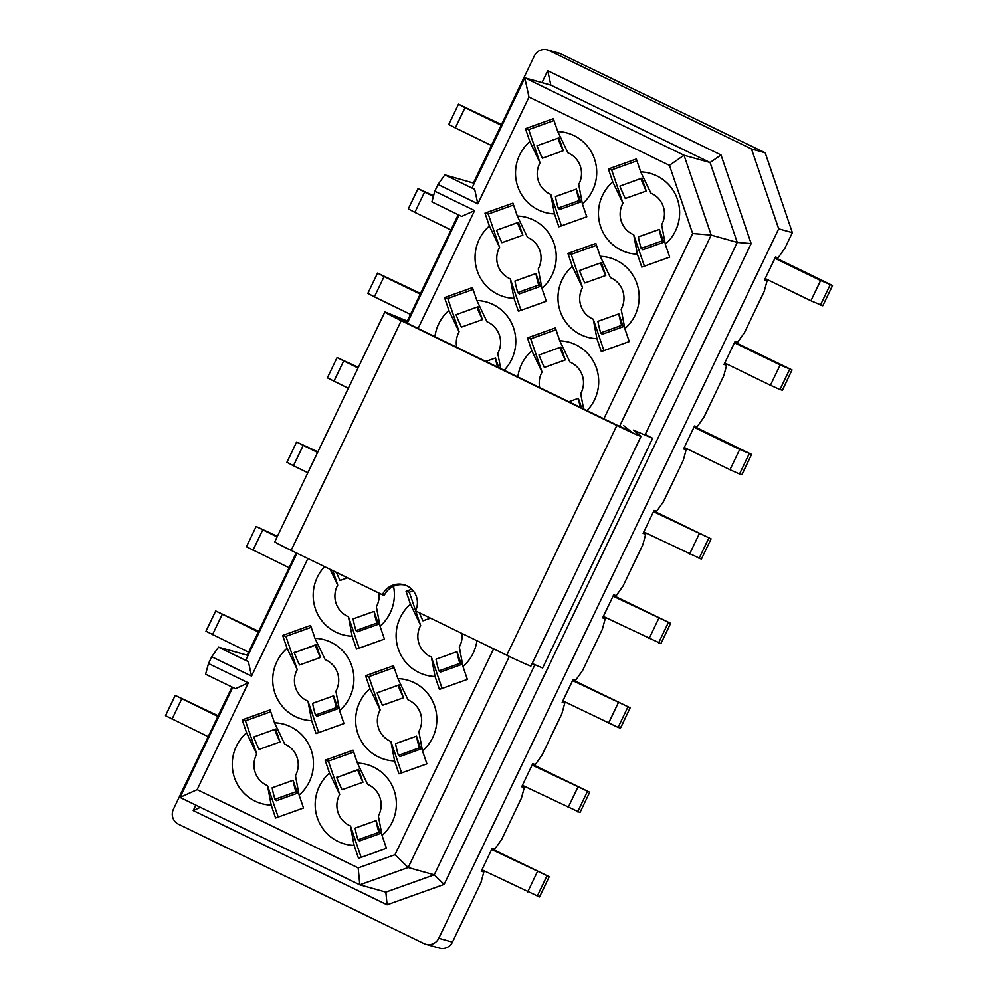 <?xml version="1.0" encoding="UTF-8"?>
<svg xmlns="http://www.w3.org/2000/svg" width="998" height="998" viewBox="0 0 998 998"><rect width="100%" height="100%" fill="white"/><g stroke="black" fill="none" stroke-linecap="round" stroke-linejoin="round"><path stroke-width="1.5" d="M474.599 210.578L434.791 191.217L431.885 201.908L461.737 216.416L474.599 210.578L418.1 328.479M692.637 233.507L711.187 235.091L684.017 155.239L669.433 165.344L692.637 233.507L603.865 418.786M619.521 426.408L711.187 235.091L737.248 242.402L710.077 162.537L684.017 155.239L524.798 77.832L528.977 97.055L669.433 165.344M645.219 434.479L737.248 242.402L751.157 243.587L721.005 154.964L710.077 162.537L550.846 85.129L524.798 77.832L472.029 187.961L474.686 189.395L477.83 203.817L528.977 97.055M474.686 189.395L444.834 174.875L438.022 184.468L477.83 203.817M665.304 244.223L661.637 224.75A22.492 22.118 105.7 0 0 650.896 193.188L640.704 171.893L636.312 158.994L608.393 168.986L612.772 181.886A41.23 40.544 -74.3 0 0 600.659 226.783A41.23 40.544 -74.3 0 0 637.385 254.203L641.776 267.102L669.695 257.11L665.304 244.223A41.23 40.544 -74.3 0 0 677.43 199.313A41.23 40.544 -74.3 0 0 640.704 171.893M644.409 266.154L633.705 234.742L637.385 254.203M633.705 234.742A22.492 22.118 105.7 0 1 622.964 203.168L612.772 181.886M622.964 203.168L611.649 169.897L608.393 168.986M611.649 169.897L636.936 160.853M582.383 203.904L578.703 184.43A22.492 22.118 105.7 0 0 567.962 152.869L557.77 131.574L553.379 118.687L525.459 128.667L529.851 141.566A41.23 40.544 -74.3 0 0 517.725 186.464A41.23 40.544 -74.3 0 0 554.464 213.884L558.855 226.783L586.774 216.791L582.383 203.904A41.23 40.544 -74.3 0 0 594.509 158.994A41.23 40.544 -74.3 0 0 557.77 131.574M561.475 225.847L550.784 194.423L554.464 213.884M550.784 194.423A22.492 22.118 105.7 0 1 540.043 162.861L529.851 141.566M540.043 162.861L528.715 129.59L525.459 128.667M528.715 129.59L554.015 120.533M624.848 328.679L621.168 309.205A22.492 22.118 105.7 0 0 610.427 277.644L600.235 256.349L595.843 243.462L567.924 253.442L572.316 266.341A41.23 40.544 -74.3 0 0 560.19 311.239A41.23 40.544 -74.3 0 0 596.929 338.671L601.307 351.558L629.227 341.566L624.848 328.679A41.23 40.544 -74.3 0 0 636.974 283.769A41.23 40.544 -74.3 0 0 600.235 256.349M603.94 350.622L593.249 319.198L596.929 338.671M593.249 319.198A22.492 22.118 105.7 0 1 582.508 287.636L572.316 266.341M582.508 287.636L571.18 254.365L567.924 253.442M571.18 254.365L596.48 245.308M541.914 288.36L538.234 268.899A22.492 22.118 105.7 0 0 527.493 237.324L517.301 216.03L512.922 203.143L484.991 213.135L489.382 226.022A41.23 40.544 -74.3 0 0 477.256 270.92A41.23 40.544 -74.3 0 0 513.995 298.352L518.386 311.239L546.305 301.259L541.914 288.36A41.23 40.544 -74.3 0 0 554.04 243.462A41.23 40.544 -74.3 0 0 517.301 216.03M521.006 310.303L510.315 278.879L513.995 298.352M510.315 278.879A22.492 22.118 105.7 0 1 499.574 247.317L489.382 226.022M499.574 247.317L488.259 214.046L484.991 213.135M488.259 214.046L513.546 204.989M583.63 408.955L580.699 393.674A22.492 22.118 105.7 0 0 569.958 362.099L559.766 340.805L555.375 327.918L527.455 337.91L531.847 350.797A41.23 40.544 -74.3 0 0 517.85 376.97M587.036 410.615A41.23 40.544 -74.3 0 0 595.868 366.516A41.23 40.544 -74.3 0 0 559.766 340.805M539.669 387.586A22.492 22.118 105.7 0 1 542.039 372.092L531.847 350.797M542.039 372.092L530.711 338.821L527.455 337.91M530.711 338.821L556.011 329.764M500.709 368.636L497.777 353.354A22.492 22.118 105.7 0 0 487.036 321.793L476.844 300.498L472.453 287.599L444.534 297.591L448.913 310.478A41.23 40.544 -74.3 0 0 434.928 336.663M504.115 370.295A41.23 40.544 -74.3 0 0 512.947 326.196A41.23 40.544 -74.3 0 0 476.844 300.498M456.747 347.267A22.492 22.118 105.7 0 1 459.105 331.773L448.913 310.478M459.105 331.773L447.79 298.502L444.534 297.591M447.79 298.502L473.077 289.457M474.262 183.283L444.834 174.875M473.501 182.908L534.367 55.888A11.24 11.065 105.7 0 1 549.174 50.586L751.506 148.964L778.69 228.816L792.362 232.659L784.927 248.203L778.116 257.783L775.508 257.047L764.493 280.026L767.1 280.762L764.206 291.441L744.458 332.658L737.647 342.239L735.039 341.516L724.037 364.482L726.644 365.218L724.236 364.045M549.174 50.586L560.901 53.88A11.24 11.065 -74.3 0 0 559.08 53.193L547.353 49.9M560.901 53.88L765.192 152.794L792.362 232.659M550.846 85.129L547.715 70.708L541.989 82.647M765.192 152.794L751.506 148.964M721.005 154.964L547.715 70.708M764.705 279.59L767.1 280.762M726.644 365.218L723.737 375.897L703.989 417.114L697.178 426.707L694.571 425.971L683.568 448.95L686.175 449.674L683.78 448.514M686.175 449.674L683.268 460.352L663.52 501.57L656.709 511.163L654.102 510.427L643.099 533.406L645.706 534.13L642.799 544.821L623.051 586.038L616.253 595.619L613.645 594.895L602.63 617.862L605.237 618.598L602.343 629.276L582.595 670.494L575.784 680.075L573.176 679.351L562.173 702.318L564.781 703.054L561.874 713.732L542.126 754.95L535.315 764.543L532.707 763.807L521.705 786.786L524.312 787.509L521.405 798.188L501.657 839.405L494.846 848.999L492.239 848.263L481.236 871.242L483.843 871.965L480.936 882.656L452.456 942.112A11.24 11.065 105.7 0 1 439.469 948.1L425.784 944.27A11.24 11.065 -74.3 0 0 438.771 938.27L778.69 228.816M358.344 367.364L337.087 357.571L358.033 368.025M456.061 314.707L478.005 306.76L456.061 314.707A31.487 4.666 70.3 0 0 461.438 327.119L482.383 319.622A31.487 4.666 -109.7 0 1 477.007 307.209M497.528 367.089A31.487 4.666 -109.7 0 1 495.445 358.008L485.876 361.426M420.22 294.123L384.105 276.558L374.387 296.83L410.515 314.395M374.387 296.83L367.838 293.387L377.556 273.115L384.105 276.558M420.532 293.474L377.556 273.115M496.53 230.239L518.473 222.304L496.53 230.239A31.487 4.666 70.3 0 0 501.907 242.664L522.852 235.166A31.487 4.666 -109.7 0 1 517.463 222.754M517.737 292.539L538.683 285.054A31.487 4.666 -109.7 0 1 535.914 273.552L514.968 281.037A31.487 4.666 70.3 0 0 517.737 292.539M517.8 292.751L519.347 293.911L540.292 286.414L538.745 285.253M433.382 196.394L424.562 192.103L414.856 212.374L450.971 229.927M414.856 212.374L408.307 208.919L418.012 188.647L424.562 192.103M433.581 195.683L418.012 188.647M536.999 145.783L558.93 137.836L536.999 145.783A31.487 4.666 70.3 0 0 542.376 158.195L563.309 150.71A31.487 4.666 -109.7 0 1 557.932 138.285M558.206 208.083L579.139 200.586A31.487 4.666 -109.7 0 1 576.37 189.096L555.437 196.581A31.487 4.666 70.3 0 0 558.206 208.083M558.269 208.295L559.816 209.455L580.749 201.958L579.214 200.798M501.158 125.199L465.031 107.647L455.325 127.906L491.44 145.471M455.325 127.906L448.776 124.463L458.481 104.191L465.031 107.647M501.47 124.55L458.481 104.191M653.515 511.675L711.087 538.858L653.827 511.026M711.087 538.858L701.382 559.13L711.087 538.858M538.982 355.014L560.926 347.079L538.982 355.014A31.487 4.666 70.3 0 0 544.372 367.439L565.305 359.941A31.487 4.666 -109.7 0 1 559.928 347.529M580.462 407.409A31.487 4.666 -109.7 0 1 578.366 398.327L568.81 401.745M684.266 447.478L729.975 469.709L739.693 449.437L693.972 427.219M739.693 449.437L751.556 454.402L742.549 473.489L741.851 474.674L739.506 474.013L729.975 469.709M741.851 474.674L751.556 454.402L694.296 426.558M579.451 270.558L601.395 262.624L579.451 270.558A31.487 4.666 70.3 0 0 584.828 282.97L605.774 275.485A31.487 4.666 -109.7 0 1 600.397 263.073M600.659 332.858L621.604 325.36A31.487 4.666 -109.7 0 1 618.835 313.871L597.889 321.356A31.487 4.666 70.3 0 0 600.659 332.858M600.734 333.07L602.268 334.23L623.214 326.733L621.667 325.573M724.735 363.023L770.444 385.253L780.162 364.981L734.441 342.751M780.162 364.981L792.025 369.946L783.018 389.033L782.307 390.218L779.962 389.557L770.444 385.253M782.307 390.218L792.025 369.946L734.753 342.102M619.92 186.102L641.864 178.155L619.92 186.102A31.487 4.666 70.3 0 0 625.297 198.515L646.242 191.03A31.487 4.666 -109.7 0 1 640.866 178.605M641.128 248.402L662.073 240.905A31.487 4.666 -109.7 0 1 659.304 229.403L638.358 236.9A31.487 4.666 70.3 0 0 641.128 248.402M641.203 248.602L642.737 249.762L663.682 242.277L662.136 241.117M765.204 278.567L810.912 300.785L820.618 280.525L774.91 258.295M820.618 280.525L832.494 285.49L832.045 286.7L822.776 305.762L810.912 300.785M822.776 305.762L832.494 285.49L775.221 257.646M482.383 319.622L478.005 306.76M498.738 367.676L495.445 358.008M522.852 235.166L518.473 222.304M540.292 286.414L535.914 273.552M563.309 150.71L558.93 137.836M580.749 201.958L576.37 189.096M581.659 407.995L578.366 398.327M565.305 359.941L560.926 347.079M623.214 326.733L618.835 313.871M605.774 275.485L601.395 262.624M663.682 242.277L659.304 229.403M646.242 191.03L641.864 178.155M337.087 357.571L327.369 377.843L348.327 388.297M643.797 531.946L701.382 559.13M307.883 558.531L251.546 676.108L211.738 656.759L208.507 663.52L248.315 682.869L197.155 789.63L358.182 867.911L394.983 854.737L493.636 648.837M438.022 184.468L434.791 191.217M476.919 640.716A41.23 40.544 105.7 0 1 462.985 666.514L467.363 679.401L439.444 689.393L435.053 676.507A41.23 40.544 105.7 0 1 398.327 649.074A41.23 40.544 105.7 0 1 410.452 604.177L406.061 591.278L411.775 589.232M393.536 586.275A41.23 40.544 105.7 0 1 380.051 626.195L384.442 639.094L356.523 649.074L352.132 636.188A41.23 40.544 105.7 0 1 316.092 610.664A41.23 40.544 105.7 0 1 324.599 566.664M393.511 665.753L397.903 678.64A41.23 40.544 105.7 0 1 434.641 706.073A41.23 40.544 105.7 0 1 422.516 750.97L426.907 763.869L398.975 773.849L394.597 760.963A41.23 40.544 105.7 0 1 357.858 733.542A41.23 40.544 105.7 0 1 369.984 688.632L365.592 675.746L393.511 665.753M310.59 625.434L314.969 638.333A41.23 40.544 105.7 0 1 351.708 665.753A41.23 40.544 105.7 0 1 339.582 710.651L343.973 723.55L316.054 733.53L311.663 720.643A41.23 40.544 105.7 0 1 274.937 693.223A41.23 40.544 105.7 0 1 287.05 648.313L282.671 635.427L310.59 625.434M353.043 750.209L357.434 763.108A41.23 40.544 105.7 0 1 394.173 790.528A41.23 40.544 105.7 0 1 382.047 835.426L386.438 848.325L358.519 858.317L354.128 845.418A41.23 40.544 105.7 0 1 317.389 817.998A41.23 40.544 105.7 0 1 329.515 773.088L325.123 760.202L353.043 750.209M270.121 709.89L274.512 722.789A41.23 40.544 105.7 0 1 311.251 750.209A41.23 40.544 105.7 0 1 299.126 795.119L303.504 808.006L275.585 817.998L271.207 805.099A41.23 40.544 105.7 0 1 234.468 777.679A41.23 40.544 105.7 0 1 246.593 732.782L242.202 719.882L270.121 709.89M425.784 944.27A11.24 11.065 -74.3 0 1 423.963 943.572L178.505 824.236A11.24 11.065 -74.3 0 1 173.403 809.266L231.973 687.023M248.315 682.869L235.453 688.707L205.6 674.199L208.507 663.52M211.738 656.759L218.55 647.178L247.217 655.212L296.244 552.88M407.321 321.044L458.257 214.72M297.005 553.254L245.745 660.252L248.402 661.686L251.546 676.108M459.03 215.094L407.234 323.19M248.402 661.686L218.55 647.178M232.734 687.397L180.027 797.414L197.155 789.63M180.027 797.414L359.804 884.827L358.182 867.911M509.304 656.459L408.182 867.524L434.242 874.822L385.864 892.125L359.804 884.827L408.182 867.524L394.983 854.737M299.126 795.119L295.445 775.646A22.492 22.118 105.7 0 0 284.704 744.084L274.512 722.789M278.217 817.05L267.526 785.638L271.207 805.099M267.526 785.638A22.492 22.118 105.7 0 1 256.785 754.064L246.593 732.782M256.785 754.064L245.458 720.793L242.202 719.882M245.458 720.793L270.757 711.749M382.047 835.426L378.367 815.965A22.492 22.118 105.7 0 0 367.626 784.403L357.434 763.108M361.139 857.369L350.448 825.957L354.128 845.418M350.448 825.957A22.492 22.118 105.7 0 1 339.707 794.383L329.515 773.088M339.707 794.383L328.379 761.112L325.123 760.202M328.379 761.112L353.679 752.068M339.582 710.651L335.914 691.19A22.492 22.118 105.7 0 0 325.173 659.628L314.969 638.333M318.686 732.594L307.983 701.182L311.663 720.643M307.983 701.182A22.492 22.118 105.7 0 1 297.242 669.608L287.05 648.313M297.242 669.608L285.927 636.337L282.671 635.427M285.927 636.337L311.214 627.293M422.516 750.97L418.836 731.509A22.492 22.118 105.7 0 0 408.095 699.935L397.903 678.64M401.608 772.914L390.917 741.489L394.597 760.963M390.917 741.489A22.492 22.118 105.7 0 1 380.176 709.927L369.984 688.632M380.176 709.927L368.848 676.656L365.592 675.746M368.848 676.656L394.148 667.612M380.051 626.195L376.371 606.734A22.492 22.118 105.7 0 0 379.04 593.124M359.143 648.139L348.452 616.714L352.132 636.188M348.452 616.714A22.492 22.118 105.7 0 1 337.711 585.152L330.213 569.396M337.711 585.152L332.771 570.631M462.985 666.514L459.305 647.041A22.492 22.118 105.7 0 0 461.962 633.443M442.077 688.458L431.386 657.033L435.053 676.507M431.386 657.033A22.492 22.118 105.7 0 1 420.645 625.472L410.452 604.177M420.645 625.472L415.704 610.951M415.617 610.714L409.317 592.201L406.061 591.278M409.317 592.201L413.209 590.804M751.157 243.587L444.135 884.415L387.087 904.812L193.225 810.563L195.845 805.112M247.978 655.586L247.217 655.212M444.135 884.415L434.242 874.822L534.916 664.705M274.974 799.398A31.487 4.666 -109.7 0 1 272.167 787.796L293.113 780.299L297.491 793.173L276.546 800.658L275.011 799.498M275.673 729.051L253.729 736.998L275.673 729.051L280.051 741.926L259.106 749.411A31.487 4.666 -109.7 0 1 253.779 737.098M337.761 777.155L358.594 769.371L362.973 782.245L342.04 789.73A31.487 4.666 70.3 0 1 336.738 777.529L357.683 770.032M376.034 820.618L380.413 833.492L359.48 840.977L357.933 839.817A31.487 4.666 -109.7 0 1 355.101 828.115L376.034 820.618A31.487 4.666 70.3 0 0 378.841 832.22M337.96 708.717L317.015 716.202L315.468 715.042A31.487 4.666 -109.7 0 1 312.636 703.341L333.582 695.843L337.96 708.717L336.413 707.545L315.468 715.042M295.296 652.38L316.141 644.596L320.52 657.457L299.575 664.955A31.487 4.666 70.3 0 1 294.285 652.742L315.218 645.257M399.063 684.915L377.119 692.849L399.063 684.915L403.441 697.777L382.508 705.274A31.487 4.666 -109.7 0 1 377.169 692.961M420.882 749.024L399.949 756.521L398.389 755.361A31.487 4.666 -109.7 0 1 395.57 743.647L416.503 736.162L420.882 749.024L419.335 747.864L398.389 755.361M378.429 624.249L357.484 631.746L355.937 630.574A31.487 4.666 -109.7 0 1 353.105 618.872L374.05 611.387L378.429 624.249L376.882 623.089L355.937 630.574M347.541 577.817L340.044 580.499A31.487 4.666 70.3 0 1 336.401 572.403M461.35 664.568L440.405 672.066L438.858 670.893A31.487 4.666 -109.7 0 1 436.026 659.191L456.972 651.706L461.35 664.568L459.804 663.408L438.858 670.893M430.462 618.136L422.965 620.806A31.487 4.666 -109.7 0 1 419.322 612.71M385.864 892.125L387.087 904.812M200.386 807.32L193.225 810.563M481.448 870.805L483.843 871.965M274.675 729.501A31.487 4.666 70.3 0 0 280.051 741.926M274.937 799.298L295.882 791.801A31.487 4.666 -109.7 0 1 293.113 780.299M295.944 792.013L297.491 793.173M357.933 839.817L378.866 832.32L380.413 833.492M357.646 769.932A31.487 4.666 70.3 0 0 362.973 782.245M358.594 769.371L357.596 769.82M336.663 777.305L337.661 776.868M315.181 645.157A31.487 4.666 70.3 0 0 320.52 657.457M316.141 644.596L315.143 645.045M294.198 652.53L295.196 652.081M336.376 707.445A31.487 4.666 -109.7 0 1 333.582 695.843M419.31 747.764A31.487 4.666 -109.7 0 1 416.503 736.162M398.065 685.364A31.487 4.666 70.3 0 0 403.441 697.777M376.845 622.989A31.487 4.666 -109.7 0 1 374.05 611.387M459.766 663.308A31.487 4.666 -109.7 0 1 456.972 651.706M521.917 786.349L524.312 787.509M562.373 701.881L564.781 703.054M602.842 617.425L605.237 618.598M643.311 532.969L645.706 534.13M317.888 451.832L296.618 442.027L317.576 452.481M303.167 445.482L293.449 465.742L307.858 472.753M293.449 465.742L286.913 462.299L296.618 442.027M613.046 596.13L670.631 623.326L613.358 595.482M660.913 643.598L670.631 623.326L660.913 643.598L603.328 616.402M572.578 680.586L630.162 707.782L621.155 726.868L620.444 728.053L618.099 727.392L562.872 700.858M289.108 567.762L246.444 546.754L256.149 526.482L277.107 536.936M277.419 536.288L256.149 526.482M620.444 728.053L630.162 707.782L572.889 679.937M532.109 765.054L589.693 792.237L532.421 764.393M579.988 812.509L589.693 792.237L579.988 812.509L522.403 785.314M248.639 652.23L205.975 631.223L215.693 610.951L258.357 631.959M258.669 631.31L215.693 610.951M491.652 849.51L549.224 876.693L491.964 848.861M539.519 896.965L549.224 876.693L539.519 896.965L481.934 869.782M208.183 736.686L165.506 715.678L175.224 695.406L217.888 716.414M218.2 715.766L175.224 695.406M408.107 321.368L387.424 312.91A22.492 0.711 25.6 0 0 384.854 312.05A22.492 0.711 25.6 0 0 401.221 320.67L616.839 425.497A22.492 0.711 25.6 0 0 641.028 436.313A22.492 0.711 25.6 0 0 640.878 436.138L633.393 430.138L652.667 438.272L644.72 434.23M623.575 425.547L630.873 431.448L618.772 426.034L403.192 321.231L395.008 316.915L407.783 322.042M384.854 312.05L274.787 541.777A22.492 0.711 25.6 0 0 291.154 550.397L382.371 594.746A18.737 18.438 105.7 0 1 404.015 584.766A18.737 18.438 105.7 0 1 415.542 610.876L506.772 655.224A22.492 0.711 25.6 0 0 530.961 666.04L641.028 436.313M404.988 585.065A18.737 18.438 -74.3 0 0 384.33 595.295L382.371 594.746M652.667 438.272L542.6 667.999L532.159 663.52M739.506 474.013L749.211 453.741M779.962 389.557L789.68 369.285M820.431 305.101L830.149 284.829M343.636 361.014L333.918 381.286M689.506 554.164L699.224 533.893M699.037 558.481L708.742 538.209M452.456 942.112L438.771 938.27M262.699 529.938L252.993 550.21M222.23 614.394L212.524 634.666M181.773 698.85L172.055 719.121M649.049 638.62L658.755 618.361M658.568 642.937L668.286 622.665M627.817 707.12L618.099 727.392M618.286 702.817L608.58 723.088M568.111 807.544L577.83 787.272M577.642 811.848L587.348 791.576M527.643 892L537.361 871.728M537.174 896.316L546.879 876.044M291.154 550.397L401.221 320.67M635.551 430.936L635.215 431.623M616.839 425.497L506.772 655.224"/></g></svg>

